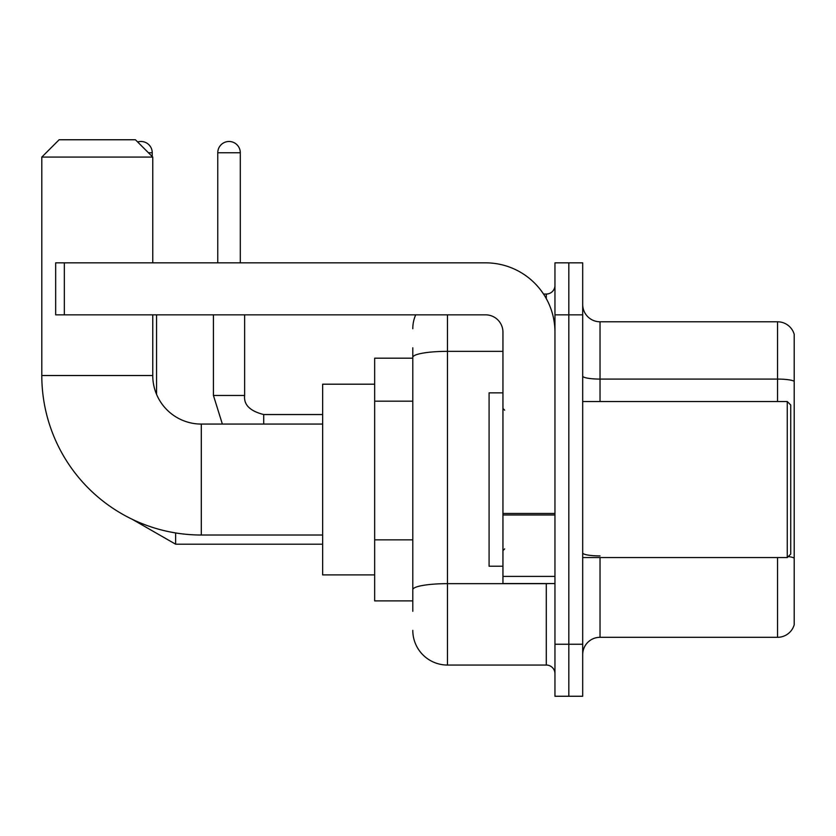 <?xml version="1.0" encoding="UTF-8"?>
<svg xmlns="http://www.w3.org/2000/svg" width="836" height="836" viewBox="0 0 836 836"><rect width="100%" height="100%" fill="white"/><g stroke="black" fill="none" stroke-linecap="round" stroke-linejoin="round"><path stroke-width="1.25" d="M412.796 611.304L412.796 357.369L412.796 358.184L374.664 358.184L374.664 600.896L412.796 600.896M554.958 644.242L554.958 696.252L568.825 696.252L568.825 644.242L568.825 696.252L582.692 696.252L582.692 644.242L568.825 644.242L568.825 314.848L568.825 644.242L554.958 644.242L554.958 314.848L568.825 314.848L568.825 262.838L568.825 314.848L582.692 314.848L582.692 644.242M582.692 314.848L582.692 262.838L554.958 262.838L554.958 314.848M447.469 314.848L447.469 665.048L546.284 665.048L546.284 583.559M543.525 294.042L546.284 294.042A8.663 8.663 0 0 0 554.958 285.379M412.796 595.702L412.796 589.673A34.673 6.019 180 0 1 447.469 583.653L546.284 583.653A8.663 1.505 0 0 0 549.304 583.559M502.948 351.35L447.469 351.35A34.673 6.019 180 0 0 412.796 357.369L412.796 347.786M554.958 673.712A8.663 8.663 0 0 0 546.284 665.048M412.796 328.715A34.673 34.673 0 0 1 415.691 314.848M447.469 665.048A34.673 34.673 0 0 1 412.796 630.375M582.692 654.64A17.337 17.337 0 0 1 600.029 637.304L777.553 637.304L777.553 557.56M794.2 334.264A17.337 17.337 0 0 0 777.553 321.787A17.337 17.337 0 0 1 794.2 334.264L794.2 624.826A17.337 17.337 0 0 1 777.553 637.304M794.2 381.258A17.337 3.01 180 0 0 777.553 379.084L777.553 321.787L600.029 321.787A17.337 17.337 0 0 1 582.692 304.45A17.337 17.337 0 0 0 600.029 321.787L600.029 401.531M794.2 381.498L794.2 558.082A17.337 3.01 180 0 0 788.264 556.557M322.654 535.019L201.298 535.019A159.498 159.498 0 0 1 41.8 375.521L41.8 157.084L59.137 139.748L135.422 139.748L152.758 157.084L41.8 157.084M201.298 535.019L201.298 424.071A48.54 48.54 0 0 1 152.758 375.521L152.758 314.848M152.758 262.838L152.758 157.084M374.664 384.194L322.654 384.194L322.654 574.896L374.664 574.896M137.647 141.984A11.265 11.265 0 0 1 152.236 152.758L152.236 156.562M156.562 394.383L156.562 314.848M217.768 262.838L217.768 152.758A11.265 11.265 0 0 1 229.033 141.483A11.265 11.265 0 0 1 240.298 152.758L240.298 262.838M554.958 583.559L502.948 583.559L502.948 513.461L554.958 513.461M554.958 332.185A69.346 69.346 0 0 0 485.611 262.838L64.341 262.838L64.341 314.848L485.611 314.848A17.337 17.337 0 0 1 502.948 332.185L502.948 513.461M64.341 314.848L55.667 314.848L55.667 262.838L64.341 262.838M787.261 401.531L790.731 405L790.731 554.09L787.261 557.56L787.261 401.531L582.692 401.531M502.948 392.857L489.081 392.857L489.081 566.223L502.948 566.223M412.796 401.165L374.664 401.165M412.796 539.857L374.664 539.857M546.284 298.609L546.284 294.042M600.029 557.56L600.029 637.304M777.553 401.531L777.553 379.084L600.029 379.084A17.337 3.01 0 0 1 582.692 376.075M600.029 555.919A17.337 3.01 -0 0 1 582.692 552.909M41.8 375.521L152.758 375.521M132.224 519.292L175.633 544.205L132.224 519.292L175.633 544.205L132.224 519.292L175.633 544.205L132.224 519.292L175.633 544.205L132.224 519.292L175.633 544.205L175.633 532.94M148.421 152.758L152.236 152.758M213.431 314.848L213.431 395.459L222.366 424.071L213.431 395.459L222.366 424.071L213.431 395.459L222.366 424.071L213.431 395.459L222.366 424.071L213.431 395.459L244.603 395.459M217.768 152.758L240.298 152.758M244.634 314.848L244.634 395.459C243.589 404.708 249.943 411.072 263.706 414.531C249.943 411.072 243.589 404.708 244.634 395.459C243.589 404.708 249.943 411.072 263.706 414.531C249.943 411.072 243.589 404.708 244.634 395.459C243.589 404.708 249.943 411.072 263.706 414.531C249.943 411.072 243.589 404.708 244.634 395.459C243.589 404.708 249.943 411.072 263.706 414.531L263.706 424.071M554.958 514.966L502.948 514.966M502.948 576.401L554.958 576.401M322.654 424.071L201.298 424.071M322.654 544.205L175.633 544.205M244.634 395.459C243.589 404.708 249.943 411.072 263.706 414.531L322.654 414.531M582.692 557.56L787.261 557.56M504.683 410.194L502.948 408.47M504.683 548.886L502.948 550.621"/></g></svg>
